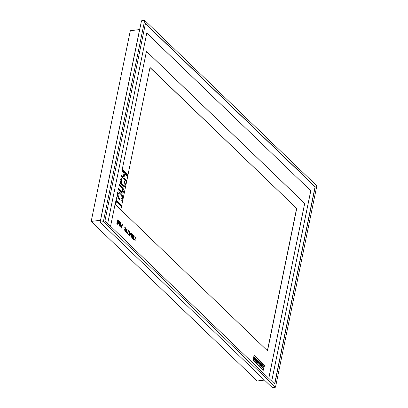 <?xml version="1.0" encoding="UTF-8"?>
<svg xmlns="http://www.w3.org/2000/svg" width="408" height="408" viewBox="0 0 408 408"><rect width="100%" height="100%" fill="white"/><g stroke="black" fill="none" stroke-linecap="round" stroke-linejoin="round"><path stroke-width="0.61" d="M262.441 367.19L262.339 367.669L263.231 368.414L263.119 366.032L263.787 366.715L263.884 366.231L262.91 365.415L263.022 367.807L262.441 367.19L262.262 367.679L263.191 368.419M263.787 366.715L263.084 366.047M262.874 365.42L262.976 367.802M260.467 363.513L260.641 363.049L261.732 364.094L261.212 366.619L260.059 365.594L260.233 365.129L260.885 365.757L261.008 365.17L260.35 364.625L260.513 364.211L261.089 364.767L261.217 364.145L260.467 363.513L260.641 363.049M261.212 366.619L260.059 365.594M260.136 365.588L260.233 365.129M260.824 365.701L260.926 365.175M261.008 365.17L260.35 364.625M260.431 364.614L260.513 364.211M261.028 364.706L261.14 364.155M261.217 364.145L260.544 363.502M101.286 216.633A7.324 3.835 -97.1 0 1 101.475 215.312L139.643 29.376A7.324 3.835 -97.1 0 1 139.97 28.193M257.116 359.662L257.025 360.116L257.693 360.764L257.565 361.381L256.989 360.825L256.907 361.228L257.484 361.784L257.361 362.375L256.709 361.743L256.617 362.202L257.703 363.248L258.223 360.723L257.04 359.672L256.948 360.126L257.616 360.769L257.504 361.32M256.989 360.825L257.3 362.314M256.709 361.743L256.535 362.212L257.703 363.248M256.571 359.137L256.239 360.749L256.04 358.627L255.479 358.173L254.964 360.697L255.352 360.988L255.673 359.428L255.791 361.493L256.351 361.947L256.867 359.423L256.494 359.147L256.219 360.494M255.556 358.163L254.964 360.697M255.041 360.687L255.352 360.988M255.617 359.688L255.791 361.493M255.867 361.483L256.351 361.947M262.074 364.426L261.477 366.96L262.007 367.384L262.522 364.859L262.074 364.426L261.477 366.96M261.554 366.95L262.007 367.384M260.08 362.508L259.748 364.12L259.677 362.09L259.411 361.835L258.652 363.095L258.988 361.457L258.488 361.065L257.968 363.589L258.58 364.089L259.248 362.901L259.248 364.818L259.779 365.328L260.375 362.794L260.003 362.518L259.738 363.803M258.565 361.055L257.968 363.589M258.05 363.579L258.58 364.089M259.177 363.028L259.248 364.818M259.325 364.808L259.855 365.318M259.411 361.835L258.687 362.916M128.01 174.731L150.027 67.458L296.728 208.473L267.51 350.824L120.809 209.804L128.041 174.762L122.273 169.218L146.472 51.311L304.71 203.419L268.801 378.359M115.071 204.291L120.809 209.804M146.467 51.347L304.674 203.424L268.77 378.328M263.471 370.209L253.077 360.218L254.067 355.399L264.46 365.39L263.471 370.209M107.697 223.497L146.778 33.099L310.794 190.76L271.713 381.159M274.61 383.943L315.073 186.808L145.401 23.705M139.602 29.56L130.32 30.722L91.178 221.432L257.168 380.99L264.476 380.077M272.299 387.6L100.159 222.131L141.489 20.798L144.682 20.4L316.822 185.869L275.497 387.202L272.299 387.6M145.432 23.552L104.933 220.84L274.747 384.071L315.241 186.787L145.432 23.552M100.159 222.131L103.357 221.728L144.682 20.4M103.357 221.728L275.497 387.202M91.178 221.432L100.547 220.259M146.773 33.125L310.794 190.76M310.769 190.766L271.687 381.138M110.563 226.251L115.076 204.255L120.844 209.799M150.006 67.575L296.728 208.473M296.601 208.493L267.403 350.722M254.051 355.495L264.46 365.39M264.353 365.4L263.384 370.127M253.868 358.948L253.766 359.433L254.643 360.152L254.526 357.785L255.199 358.459L255.296 357.974L254.337 357.168L254.434 359.57L253.868 358.948L253.689 359.443L254.602 360.157M255.199 358.459L254.49 357.796M254.301 357.173L254.393 359.565M122.171 224.273L121.824 225.956L120.605 224.788L120.952 223.1L120.692 222.85L119.952 226.45L120.212 226.7L120.508 225.247L121.727 226.42L121.431 227.873L121.691 228.123L122.431 224.522L122.12 224.278L121.783 225.915M120.692 222.85L119.896 226.455L120.212 226.7M120.503 225.292L121.676 226.425L121.38 227.878L121.691 228.123M119.34 184.156L119.156 185.043L122.548 188.297L122.573 192.132L121.819 191.837L118.432 188.583L118.249 189.47L121.635 192.724L122.849 193.219L124.037 190.679L122.726 187.415L119.34 184.156L119.105 185.048L122.492 188.307L122.548 192.137M118.432 188.583L118.198 189.475L121.584 192.729L122.823 193.224M120.079 222.263L119.498 225.099L119.468 221.677L119.121 221.34L117.927 223.589L118.514 220.754L118.249 220.504L117.509 224.104L117.902 224.482L119.218 221.891L119.207 225.736L119.6 226.114L120.34 222.513L120.028 222.268L119.493 224.864M119.121 221.34L117.958 223.441M118.249 220.504L117.458 224.114L117.902 224.482M119.167 221.993L119.156 225.746L119.6 226.114M133.319 239.302L134.059 235.702L133.268 239.307L133.579 239.552L133.268 239.307M134.059 235.702L134.319 235.951L133.579 239.552M124.588 180.902L123.94 185.655L121.227 183.381L121.579 179.194L121.895 179.372L122.074 178.485L121.298 178.179L120.131 180.331L120.63 183.636L124.2 186.731L125.45 184.283L124.588 180.902L123.915 185.655M121.273 178.184L120.079 180.341L120.574 183.641L124.175 186.731M121.895 179.372L121.553 179.199M133.447 235.115L132.865 237.951L132.84 234.529L132.493 234.192L131.299 236.441L131.881 233.606L131.621 233.356L130.881 236.956L131.274 237.334L132.585 234.743L132.58 238.588L132.972 238.966L133.712 235.365L133.396 235.12L132.865 237.711M132.493 234.192L131.33 236.293M131.621 233.356L130.83 236.961L131.274 237.334M132.534 234.845L132.529 238.598L132.972 238.966M126.919 228.832L126.123 232.443L126.439 232.688L127.179 229.087L126.919 228.832L126.123 232.443M126.179 232.438L126.439 232.688M117.341 193.892C117.478 192.668 117.881 191.995 118.555 191.867C119.835 192.209 121.028 193.234 122.13 194.942C123.038 197.605 122.782 199.379 121.37 200.262C118.988 199.792 117.642 197.666 117.341 193.892M121.344 200.267L121.319 200.272C118.937 199.798 117.591 197.676 117.29 193.897C117.428 192.673 117.83 192 118.498 191.872L118.529 191.872M118.06 194.228L118.804 192.902C120.493 192.887 123.476 197.436 121.094 199.221C119.192 198.711 118.182 197.049 118.06 194.228M118.779 192.907C120.452 192.959 123.4 197.375 121.064 199.221M122.216 170.141L122.033 171.029L124.108 173.023L123.262 177.154L121.186 175.16L121.008 176.042L126.143 180.979L126.322 180.096L123.92 177.786L124.766 173.655L127.168 175.965L127.352 175.083L122.165 170.151L121.982 171.034L124.058 173.033L123.221 177.113M121.186 175.16L120.952 176.052L126.143 180.979M124.756 173.701L127.168 175.965M121.023 205.912L121.207 205.025L116.617 200.614L117.101 198.252L116.555 197.727L115.352 203.342L115.948 203.857L116.433 201.501L121.023 205.912L116.423 201.547M116.555 197.727L115.352 203.342M115.403 203.332L115.948 203.857M124.318 229.551L125.521 231.571L126.347 229.27L125.072 227.317L124.629 227.791L125.139 227.832L125.486 231.05L124.267 229.556L125.496 231.571M124.68 227.786L124.94 228.036M125.113 227.837L125.46 231.05M125.047 227.317L124.629 227.791M128.224 230.092L128.484 230.341L127.821 233.56L128.52 234.228L128.444 234.615L126.786 233.024L126.868 232.642L127.561 233.31L128.224 230.092L127.52 233.269M128.444 234.615L126.735 233.029L126.868 232.642M129.754 233.085L130.489 233.794L129.724 235.375M130.54 233.784L129.724 235.477L129.754 233.034L130.489 233.794M131.009 232.769L130.647 233.519L129.775 232.682L129.53 231.346L129.489 235.62L129.836 235.951L131.269 233.019L130.958 232.774L130.616 233.488M129.53 231.346L129.433 235.625L129.836 235.951M117.642 219.917L116.851 223.528L117.162 223.773L117.902 220.167L117.642 219.917L116.851 223.528M116.902 223.518L117.162 223.773M136.073 238.828L134.966 237.293L135.196 240.863L134.232 239.17L135.13 240.348L134.931 236.778L136.073 238.828L134.941 237.298M135.17 240.863L134.232 239.17M135.104 240.353L134.905 236.778"/></g></svg>
